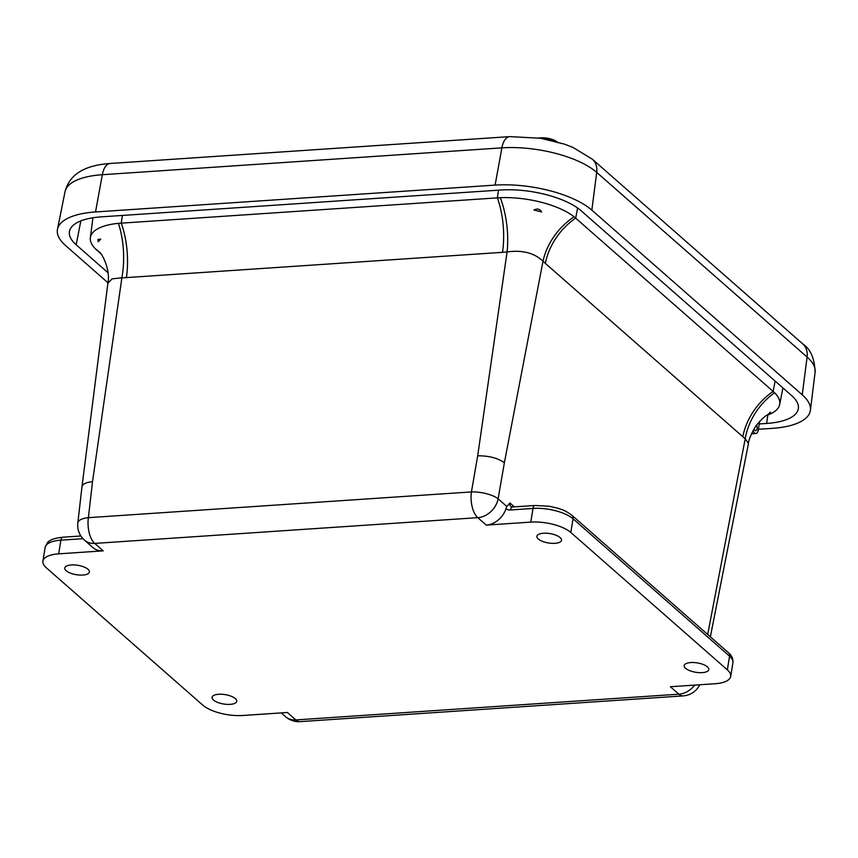 <?xml version="1.0" encoding="UTF-8"?>
<svg xmlns="http://www.w3.org/2000/svg" width="858" height="858" viewBox="0 0 858 858"><rect width="100%" height="100%" fill="white"/><g stroke="black" fill="none" stroke-linecap="round" stroke-linejoin="round"><path stroke-width="1.29" d="M100.708 239.125L98.252 241.763L97.919 239.468L100.708 239.125M541.634 211.958L533.933 210.006C537.344 208.312 539.907 208.966 541.634 211.958M769.851 412.301C771.213 412.012 770.398 412.891 767.395 414.94L770.548 412.344M538.288 539.017A12.473 4.751 9.2 0 1 536.894 536.271A12.473 4.751 9.2 0 1 549.957 533.59A12.473 4.751 9.2 0 1 561.507 540.25A12.473 4.751 9.2 0 1 551.812 543.339A12.473 4.751 9.2 0 1 538.288 539.017M66.173 570.742A12.473 4.751 9.2 0 1 64.779 567.996A12.473 4.751 9.2 0 1 77.853 565.315A12.473 4.751 9.2 0 1 89.404 571.986A12.473 4.751 9.2 0 1 79.697 575.064A12.473 4.751 9.2 0 1 66.173 570.742M213.481 700.053A12.473 4.751 9.2 0 1 212.087 697.307A12.473 4.751 9.2 0 1 225.161 694.626A12.473 4.751 9.2 0 1 236.711 701.297A12.473 4.751 9.2 0 1 227.005 704.375A12.473 4.751 9.2 0 1 213.481 700.053M685.596 668.318A12.473 4.751 9.2 0 1 684.201 665.583A12.473 4.751 9.2 0 1 697.264 662.902A12.473 4.751 9.2 0 1 708.815 669.562A12.473 4.751 9.2 0 1 699.12 672.64A12.473 4.751 9.2 0 1 685.596 668.318M100.751 253.603L95.528 248.938A59.942 46.396 134 0 1 99.635 252.349C99.893 250.729 111.057 268.157 107.872 283.344L112.012 278.861L121.89 277.81A133.869 107.304 -51.1 0 0 126.416 277.595L502.531 252.316A133.869 107.304 -51.1 0 0 507.078 251.92C522.393 249.85 534.373 252.949 542.996 261.218A133.869 65.873 88 0 0 545.366 263.406L742.813 436.722A59.942 47.351 131.3 0 1 773.144 391.42L774.581 392.76A58.634 22.34 9.2 0 1 779.665 404.526A58.634 22.34 9.2 0 1 767.556 415.079M95.528 248.938A58.634 22.34 9.2 0 1 90.358 237.73A58.634 22.34 9.2 0 1 118.415 223.348L500.3 197.672A58.634 22.34 9.2 0 1 574.099 216.774L773.144 391.42L775.117 381.07M300.118 721.632A19.981 9.599 -93.8 0 1 295.828 719.926L678.86 694.186A19.981 9.599 86.2 0 0 683.15 695.892L300.118 721.632A19.981 19.981 0 0 1 285.596 716.709A19.981 15.787 -48.7 0 0 295.828 719.926L287.344 712.494L242.814 715.486A29.976 11.422 9.2 0 1 202.767 705.126L46.257 567.728A29.976 11.422 9.2 0 1 42.9 561.175A29.976 11.422 9.2 0 1 58.676 553.85L103.217 550.847L94.734 543.404A19.981 9.599 -93.8 0 1 88.395 517.664L471.428 491.924A19.981 6.81 -170.2 0 1 498.112 498.83L504.375 462.709C497.715 458.033 488.813 455.737 477.691 455.802L471.428 491.924A19.981 9.599 86.2 0 0 477.767 517.664L486.25 525.107L530.78 522.114A29.976 11.422 9.2 0 1 570.827 532.475L573.037 518.8L729.557 656.188A29.976 11.422 9.2 0 1 732.914 662.741L730.694 676.426A29.976 11.422 9.2 0 1 714.918 683.751L670.388 686.743L678.86 694.186A19.981 15.787 -48.7 0 0 694.712 685.113M103.217 550.847A19.981 15.787 131.3 0 1 92.986 547.629L84.502 540.186A19.981 15.787 131.3 0 0 94.734 543.404L477.767 517.664A19.981 15.787 131.3 0 0 498.112 498.83L506.853 506.51L505.941 508.783A19.981 15.787 131.3 0 1 486.25 525.107M505.941 508.783A10.028 7.926 -48.7 0 0 510.51 509.952L533 508.44A4.998 2.402 -93.8 0 1 534.963 505.48L549.013 506.22L557.861 508.236C561.604 509.684 563.942 509.48 571.964 515.336L728.474 652.734A4.998 3.947 131.3 0 1 729.557 656.188L727.337 669.862A29.976 11.422 9.2 0 1 730.694 676.426M727.337 669.862L570.827 532.475M77.831 522.897A19.981 7.411 -173.5 0 1 88.395 517.664L92.514 481.692C86.09 482.335 82.582 484.03 81.971 486.776L77.831 522.897A19.981 19.981 0 0 0 84.502 540.186M506.853 506.51L509.909 502.97A5.03 3.979 131.3 0 0 510.971 506.606L512.473 506.992A4.998 2.402 86.2 0 0 510.51 509.952M742.813 436.722A133.869 65.873 88 0 0 745.216 438.728A59.942 48.166 128.3 0 1 774.581 392.76M574.099 216.774A59.942 46.471 -45.9 0 0 542.996 261.218L504.375 462.709M767.438 415.111A58.634 22.34 9.2 0 1 767.213 415.197L767.62 415.047C766.258 414.897 762.44 418.393 756.145 425.536C751.2 433.762 748.637 439.768 748.444 443.554L745.216 438.728L707.689 634.48M500.3 197.672A59.942 27.949 -96.1 0 1 507.078 251.92L477.691 455.802M118.415 223.348A59.942 29.601 -91.5 0 1 121.89 277.81L92.514 481.692M759.545 421.364L758.375 429.644A6.199 2.971 -93.8 0 1 755.898 433.515A6.199 2.971 -93.8 0 1 753.088 430.48M756.541 424.978A3.4 1.63 -93.8 0 1 757.067 428.614A3.4 1.63 -93.8 0 1 755.716 430.727A3.4 1.63 -93.8 0 1 754.064 428.721A3.4 1.63 86.2 0 0 755.716 430.727A3.4 1.63 86.2 0 0 757.067 428.614A3.4 1.63 86.2 0 0 756.541 424.978M107.979 272.715L76.169 244.787A60.253 22.962 9.2 0 1 69.477 231.285A60.253 22.962 9.2 0 1 101.126 216.87L500.707 190.015A60.253 22.962 9.2 0 1 581.209 210.843L791.591 395.538A60.253 22.962 9.2 0 1 798.39 408.387A60.253 22.962 9.2 0 1 766.634 423.444L759.18 423.949M107.947 282.743L65.53 245.506A72.415 27.595 9.2 0 1 57.486 229.279A72.415 27.595 9.2 0 1 95.528 211.958L495.109 185.103A72.415 27.595 9.2 0 1 591.838 210.135L802.23 394.819A72.415 27.595 9.2 0 1 810.402 410.263A72.415 27.595 9.2 0 1 772.232 428.367L758.418 429.29M557.024 141.645L557.453 142.664L557.024 141.645A30.566 19.348 121.9 0 0 555.93 141.227M556.016 141.849L554.343 140.24A13.471 5.137 9.2 0 1 555.523 140.787M96.965 250.279A59.942 47.351 131.3 0 1 99.764 252.477M577.616 208.033L575.697 218.104A59.942 47.351 -48.7 0 0 545.366 263.406M571.964 515.336A4.998 3.947 131.3 0 1 573.037 518.8A29.976 11.422 9.2 0 0 533 508.44L530.78 522.114M58.676 553.85L60.886 540.165L82.969 538.685M62.859 537.205A4.998 2.402 86.2 0 0 60.886 540.165A29.976 11.422 9.2 0 0 45.12 547.501C46.847 543.296 48.209 541.205 49.206 541.216C50.944 539.392 55.491 538.063 62.859 537.205L80.888 535.993M514.339 506.864L509.909 502.97M498.477 190.165L497.372 197.833A59.942 28.797 -93.8 0 1 502.531 252.316M122.372 215.444L121.257 223.112A59.942 28.797 -93.8 0 1 126.416 277.595M766.634 423.444L767.835 414.972M802.23 394.819L807.099 357.067A19.981 15.787 -48.7 0 0 802.702 343.865L592.31 159.18A19.981 15.787 131.3 0 1 596.707 172.383L807.099 357.067A70.967 27.038 9.2 0 1 815.1 372.2L810.402 410.263M592.31 159.18L573.015 147.447L564.543 144.165L540.551 138.245L509.663 136.626A19.981 9.599 86.2 0 0 501.898 147.855A70.967 27.038 9.2 0 1 596.707 172.383L591.838 210.135M509.663 136.626L110.081 163.481A19.981 9.599 86.2 0 0 102.327 174.71L501.898 147.855L495.109 185.103M110.081 163.481C90.262 164.929 70.388 170.957 65.036 191.677A70.967 27.038 9.2 0 1 102.327 174.71L95.528 211.958M76.169 244.787L80.824 220.892M554.525 141.162A14.361 5.47 -170.8 0 0 543.135 138.685M538.953 137.999A13.471 5.137 9.2 0 1 539.875 137.902A13.471 5.137 9.2 0 1 554.343 140.24A30.566 30.566 0 0 0 539.875 137.902L538.953 137.999M683.15 695.892A19.981 19.981 0 0 0 699.742 684.77M285.596 716.709L281.252 712.901M42.9 561.175L45.12 547.501M728.474 652.734C731.724 655.351 733.204 658.687 732.914 662.741M534.963 505.48L512.473 506.992M710.36 636.829L748.444 443.554M81.971 486.776L107.872 283.344M90.358 237.73L92.921 217.771M779.665 404.526L782.914 387.913M751.479 433.816L755.898 433.515M802.702 343.865C810.478 348.927 814.607 358.376 815.1 372.2M65.036 191.677L57.486 229.279"/></g></svg>
